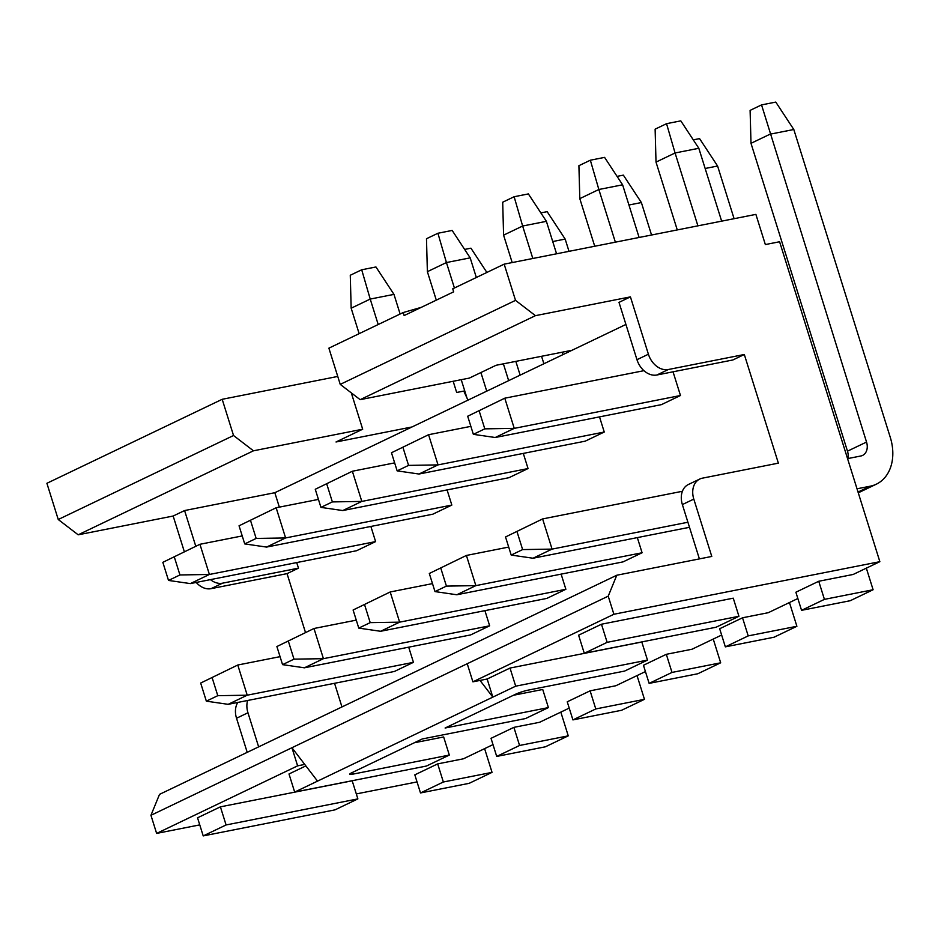 <?xml version="1.0" encoding="UTF-8"?>
<svg xmlns="http://www.w3.org/2000/svg" width="938" height="938" viewBox="0 0 938 938"><rect width="100%" height="100%" fill="white"/><g stroke="black" fill="none" stroke-linecap="round" stroke-linejoin="round"><path stroke-width="1.41" d="M621.601 710.277L644.465 699.326L595.782 708.952L572.919 719.903L621.601 710.277M697.813 673.754L720.677 662.803L671.995 672.429L649.131 683.38L697.813 673.754M569.214 708.096L539.62 722.272L513.895 727.36L519.57 745.476L568.252 735.849L560.818 712.118M789.456 602.548L796.89 626.279L774.026 637.23L725.344 646.857L719.669 628.741L742.533 617.79L768.257 612.702L797.851 598.514M644.465 699.326L637.031 675.595M645.426 671.573L615.832 685.748L590.108 690.837L595.782 708.952M649.131 683.38L643.456 665.277L666.32 654.314L671.995 672.429M713.243 639.071L720.677 662.803M721.639 635.038L692.045 649.225L666.32 654.314M572.919 719.903L567.244 701.8L590.108 690.837M351.304 392.881L362.689 429.205L336.015 441.986L412.005 426.966L572.051 350.261L496.061 365.281L469.387 378.073L360.157 399.67L340.236 384.381L328.886 348.162L403.199 312.542L421.373 307.312M467.945 400.151L463.806 391.076L456.677 392.483L453.171 381.274M337.75 376.443L222.189 399.295L233.539 435.513L253.459 450.803L362.689 429.205M352.606 772.337L353.157 774.085L449.325 755.067L426.462 766.029L294.673 792.082L288.998 773.979L305.858 765.9M641.803 642.002L510.014 668.055L515.689 686.17L647.478 660.106L641.803 642.002M353.157 774.085A9.568 1.196 -17.4 0 1 349.745 774.202A9.568 1.196 -17.4 0 1 351.75 772.76L422.241 738.968L525.538 718.543L548.402 707.592L445.104 728.017L515.607 694.226A9.568 1.196 -17.4 0 1 528.446 690.075L624.614 671.069L647.478 660.106M515.689 686.17L294.673 792.082M449.325 755.067L443.651 736.963L414.338 742.755M548.402 707.592L542.727 689.477L513.414 695.269M510.014 668.055L487.15 679.018L492.825 697.122L480.022 680.425L472.904 681.832L467.23 663.717L291.941 747.727L297.616 765.842L304.733 764.423L291.941 747.727L150.948 815.298L156.623 833.413L297.616 765.842M317.536 781.131L304.733 764.423M487.15 679.018L480.022 680.425M796.89 626.279L748.207 635.894L725.344 646.857M748.207 635.894L742.533 617.79M403.199 312.542L404.137 315.567L453.675 291.824L452.737 288.81L504.175 264.153L755.887 214.38L765.349 244.56L779.595 241.746L879.856 561.674L613.898 614.261L608.223 596.158L467.23 663.717M360.157 399.67L535.446 315.66L515.525 300.371L340.236 384.381M572.051 350.261L625.927 324.442M630.43 296.877L648.404 354.224A19.123 14.328 64.4 0 0 668.325 369.513L656.893 375.001A19.123 14.328 -115.6 0 1 636.972 359.7L618.998 302.364L630.43 296.877L535.446 315.66M472.904 681.832L613.898 614.261M519.57 745.476L496.706 756.427L545.388 746.8L568.252 735.849M513.895 727.36L491.031 738.323L496.706 756.427M233.539 435.513L58.25 519.511L46.9 483.293L222.189 399.295M253.459 450.803L78.171 534.812L173.155 516.029L184.587 510.553L274.822 492.708L412.005 426.966M58.25 519.511L78.171 534.812M608.223 596.158L616.794 575.229L159.519 794.369L150.948 815.298M801.556 610.333L824.42 599.37L873.102 589.744L850.238 600.707L801.556 610.333L795.881 592.218L818.745 581.267L853.181 574.455L879.856 561.674M156.623 833.413L199.759 824.877M356.311 793.923L417.035 781.917M420.494 792.95L443.357 781.999L492.04 772.373L469.176 783.324L420.494 792.95L414.819 774.847L437.683 763.884L463.407 758.795L493.001 744.62M197.543 817.807L220.407 806.844L352.196 780.791L357.87 798.895L335.007 809.857L203.218 835.91L197.543 817.807M578.605 635.19L601.469 624.227L733.258 598.174L738.933 616.278L716.069 627.241L584.28 653.294L578.605 635.19M824.42 599.37L818.745 581.267M873.102 589.744L866.337 568.158M504.175 264.153L515.525 300.371M668.325 369.513L744.315 354.494L732.883 359.969L656.893 375.001M699.396 558.896L682.372 504.574L693.803 499.098A19.123 14.328 64.4 0 1 699.783 479.037A19.123 14.328 64.4 0 1 702.374 478.169L778.364 463.149L744.315 354.494M693.803 499.098L711.778 556.445L616.794 575.229M584.28 653.294L607.144 642.342L601.469 624.227M607.144 642.342L738.933 616.278M247.21 752.346L236.528 718.25A19.123 14.328 -115.6 0 1 237.818 702.421M210.429 579.625A19.123 14.328 64.4 0 0 222.482 583.19L298.472 568.158L287.04 573.634L305.507 632.552M287.04 573.634L211.05 588.665A19.123 14.328 -115.6 0 1 196.218 582.439M184.352 551.755L173.155 516.029M443.357 781.999L437.683 763.884M492.04 772.373L484.606 748.641M203.218 835.91L226.081 824.959L220.407 806.844M226.081 824.959L357.87 798.895M184.587 510.553L195.784 546.279M274.822 492.708L279.348 507.13M296.713 562.566L298.472 568.158M334.549 683.298L341.96 706.935M247.644 700.475A19.123 14.328 64.4 0 0 247.96 712.763L258.642 746.859M682.372 504.574A19.123 14.328 -115.6 0 1 688.351 484.512L699.783 479.037M680.472 395.508L514.247 428.373L495.194 437.507L661.419 404.641L680.472 395.508L673.038 371.8M528.047 468.554L361.822 501.42L342.769 510.553L508.994 477.688L528.047 468.554L523.298 453.406M604.26 432.031L438.034 464.896L418.981 474.03L585.206 441.165L604.26 432.031L599.511 416.882M451.835 505.078L285.609 537.943L266.556 547.077L432.77 514.212L451.835 505.078L447.086 489.929M489.659 625.81L323.434 658.675L304.381 667.809L470.606 634.932L489.659 625.81L484.911 610.65M642.084 552.763L475.859 585.629L456.806 594.762L623.031 561.885L642.084 552.763L637.336 537.603M565.872 589.287L399.647 622.152L380.594 631.286L546.819 598.409L565.872 589.287L561.123 574.126M375.61 541.601L209.397 574.466L190.344 583.6L356.557 550.735L375.61 541.601L370.873 526.453M413.447 662.334L247.222 695.199L228.169 704.332L394.394 671.467L413.447 662.334L408.698 647.185M532.819 258.489L522.642 226.023L503.589 235.157L512.183 262.57M541.554 356.288L543.899 363.756M562.952 354.623L562.19 352.207M503.589 235.157L502.698 202.209L514.13 196.734L522.642 226.023L546.397 221.333L556.562 253.788M454.414 288.001L446.429 262.546L427.376 271.68L436.299 300.148M461.226 379.679L466.972 398.005M427.376 271.68L426.485 238.733L437.917 233.257L446.429 262.546L470.184 257.856L476.34 277.496M503.389 363.838L508.654 380.64M486.74 391.146L480.901 372.55M615.363 242.168L598.854 189.499L579.801 198.633L594.727 246.248M682.407 491.278L542.621 518.925L505.523 536.958L542.621 518.925L552.072 549.105L533.019 558.227L689.489 527.297M687.906 522.243L552.072 549.105L522.63 549.586L511.198 555.062L533.019 558.227M643.949 370.674L504.785 398.193L467.687 416.226L504.785 398.193L514.247 428.373L484.794 428.854L473.362 434.341L495.194 437.507M394.652 462.88L352.36 471.239L315.262 489.273L352.36 471.239L361.822 501.42L332.369 501.912L320.937 507.388L342.769 510.553M397.149 470.864L391.474 452.749L428.572 434.716L438.034 464.896L408.581 465.389L397.149 470.864L418.981 474.03M470.864 426.356L428.572 434.716L391.474 452.749M318.439 499.403L276.147 507.763L239.049 525.796L276.147 507.763L285.609 537.943L256.156 538.435L244.724 543.911L266.556 547.077M356.264 620.135L313.984 628.495L276.886 646.528L313.984 628.495L323.434 658.675L293.993 659.156L282.561 664.643L304.381 667.809M434.986 591.585L429.311 573.481L466.409 555.448L475.859 585.629L446.418 586.109L434.986 591.585L456.806 594.762M508.689 547.077L466.409 555.448L429.311 573.481M432.477 583.612L390.196 591.972L353.098 610.005L390.196 591.972L399.647 622.152L370.205 622.633L358.773 628.108L380.594 631.286M242.227 535.926L199.935 544.286L162.837 562.331L199.935 544.286L209.397 574.466L179.944 574.959L168.512 580.434L190.344 583.6M280.052 656.659L237.771 665.019L200.673 683.052L237.771 665.019L247.222 695.199L217.78 695.679L206.348 701.167L228.169 704.332M514.13 196.734L528.375 193.92L546.397 221.333M437.917 233.257L452.163 230.443L470.184 257.856M579.801 198.633L578.91 165.686L590.342 160.21L598.854 189.499L622.609 184.809L639.106 237.466M516.955 531.483L522.63 549.586M511.198 555.062L505.523 536.958M479.119 410.75L484.794 428.854M473.362 434.341L467.687 416.226M326.694 483.797L332.369 501.912M320.937 507.388L315.262 489.273M402.906 447.274L408.581 465.389M250.481 520.32L256.156 538.435M244.724 543.911L239.049 525.796M288.318 641.053L293.993 659.156M282.561 664.643L276.886 646.528M440.743 568.006L446.418 586.109M364.53 604.529L370.205 622.633M358.773 628.108L353.098 610.005M174.269 556.844L179.944 574.959M168.512 580.434L162.837 562.331M212.105 677.576L217.78 695.679M206.348 701.167L200.673 683.052M628.941 205.012L641.381 202.549L651.547 235.016M697.907 225.847L675.067 152.976L656.014 162.11L677.271 229.927M656.014 162.11L655.123 129.163L666.555 123.687L675.067 152.976L698.822 148.286L721.65 221.145M378.202 324.525L370.217 299.07L351.164 308.203L359.148 333.658M351.164 308.203L350.273 275.256L361.705 269.781L370.217 299.07L393.972 294.38L400.127 314.019M552.728 241.535L565.168 239.073L569.003 251.337M590.342 160.21L604.588 157.385L622.609 184.809M617.063 176.379L623.36 175.136L641.381 202.549M666.555 123.687L680.8 120.861L698.822 148.286M857.015 488.804L870.276 486.189A44.637 33.428 64.4 0 0 876.327 484.184A44.637 33.428 64.4 0 0 890.279 437.354L793.806 129.503L770.051 134.193L750.998 143.326L847.483 451.178L866.536 442.056A12.757 9.544 -115.6 0 1 862.55 455.434A12.757 9.544 -115.6 0 1 860.814 455.997L847.553 458.623M847.905 458.553A12.757 9.544 64.4 0 0 847.483 451.178M361.705 269.781L375.95 266.967L393.972 294.38M540.851 212.903L547.147 211.66L565.168 239.073M705.153 168.488L717.593 166.026L734.091 218.695M866.536 442.056L761.539 104.904L775.785 102.09L793.806 129.503M515.83 361.376L520.144 375.141M693.276 139.856L699.572 138.613L717.593 166.026M750.998 143.326L750.107 110.379L761.539 104.904M464.638 249.426L470.935 248.183L486.881 272.442M222.482 583.19L211.05 588.665M636.972 359.7L648.404 354.224M247.96 712.763L236.528 718.25M858.036 492.051L870.276 486.189M876.327 484.184L858.282 492.825"/></g></svg>
